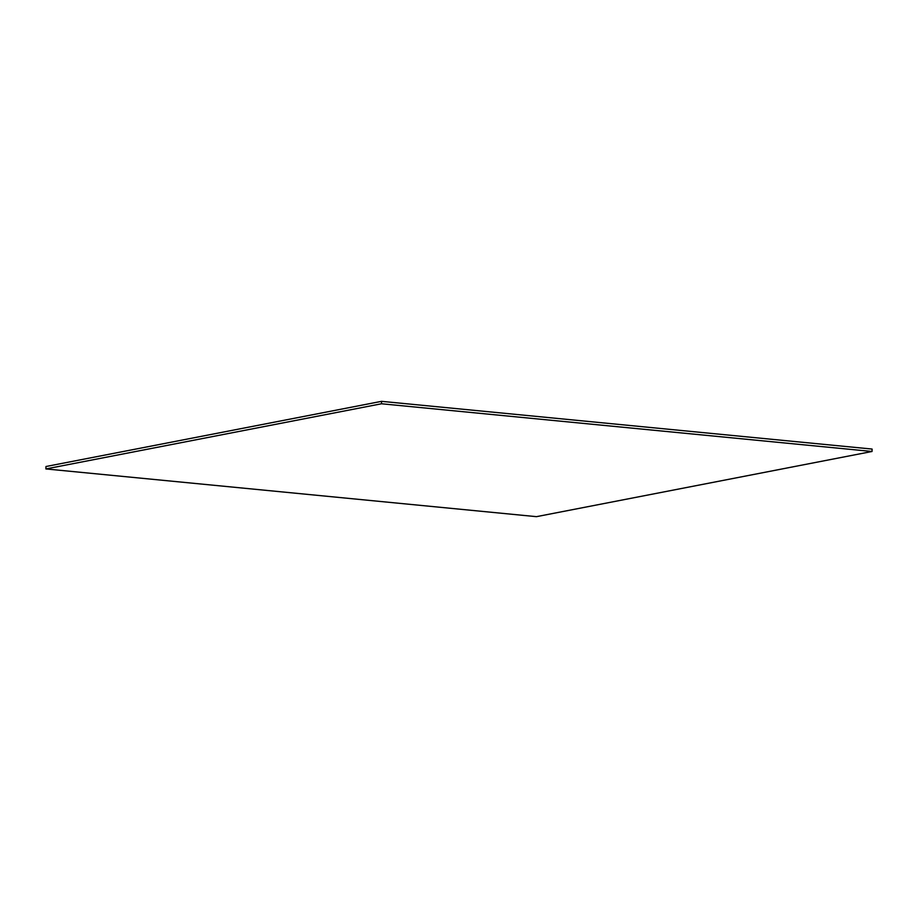 <?xml version="1.0" encoding="UTF-8"?>
<svg xmlns="http://www.w3.org/2000/svg" width="918" height="918" viewBox="0 0 918 918"><rect width="100%" height="100%" fill="white"/><g stroke="black" fill="none" stroke-linecap="round" stroke-linejoin="round"><path stroke-width="1.38" d="M381.555 401.338L45.969 466.516L45.9 468.937L536.445 516.662L872.031 451.484L872.1 449.063L381.555 401.338L381.498 403.771L45.9 468.937M872.031 451.484L381.498 403.771"/></g></svg>
